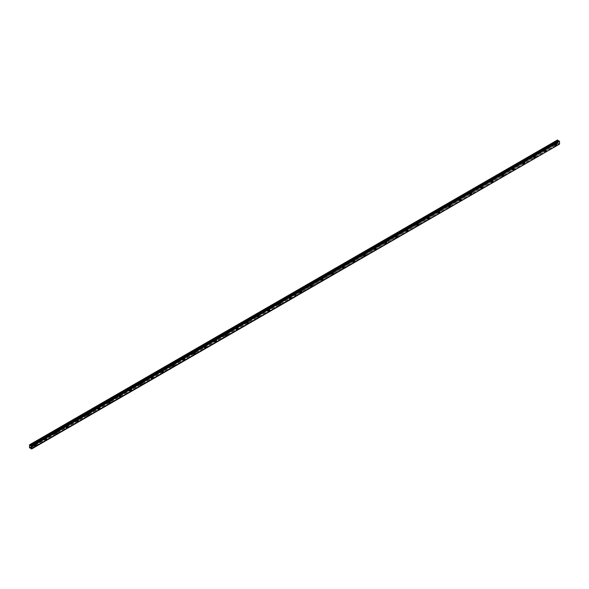 <?xml version="1.0" encoding="UTF-8"?>
<svg xmlns="http://www.w3.org/2000/svg" width="589" height="589" viewBox="0 0 589 589"><rect width="100%" height="100%" fill="white"/><g stroke="black" fill="none" stroke-linecap="round" stroke-linejoin="round"><path stroke-width="0.44" stroke-dasharray="2.94 2.21" d="M289.354 297.187L289.074 298.13L289.354 297.187M288.08 296.451L287.8 297.393L288.08 296.451M278.722 303.32L278.442 304.27L278.722 303.32M277.448 302.584L277.169 303.534L277.448 302.584M268.098 309.461L267.818 310.403L268.098 309.461M266.824 308.724L266.537 309.667L266.824 308.724M257.467 315.594L257.187 316.543L257.467 315.594M256.193 314.857L255.913 315.807L256.193 314.857M246.843 321.727L246.555 322.676L246.843 321.727M245.561 320.99L245.282 321.94L245.561 320.99M236.211 327.867L235.931 328.817L236.211 327.867M234.937 327.131L234.65 328.08L234.937 327.131M225.58 334L225.3 334.95L225.58 334M224.306 333.264L224.026 334.213L224.306 333.264M214.956 340.14L214.676 341.09L214.956 340.14M213.682 339.404L213.395 340.354L213.682 339.404M204.324 346.273L204.044 347.223L204.324 346.273M203.05 345.537L202.771 346.487L203.05 345.537M193.7 352.413L193.413 353.363L193.7 352.413M192.419 351.677L192.139 352.627L192.419 351.677M183.069 358.546L182.789 359.496L183.069 358.546M181.795 357.81L181.508 358.76L181.795 357.81M172.437 364.687L172.157 365.636L172.437 364.687M171.163 363.95L170.884 364.893L171.163 363.95M161.813 370.82L161.526 371.769L161.813 370.82M160.539 370.083L160.252 371.033L160.539 370.083M151.182 376.96L150.902 377.902L151.182 376.96M149.908 376.224L149.628 377.166L149.908 376.224M140.557 383.093L140.27 384.043L140.557 383.093M139.276 382.357L138.997 383.306L139.276 382.357M129.926 389.233L129.646 390.176L129.926 389.233M128.652 388.497L128.365 389.439L128.652 388.497M119.295 395.366L119.015 396.316L119.295 395.366M118.021 394.63L117.741 395.58L118.021 394.63M108.67 401.499L108.383 402.449L108.67 401.499M107.389 400.763L107.11 401.713L107.389 400.763M98.039 407.64L97.759 408.589L98.039 407.64M96.765 406.903L96.486 407.853L96.765 406.903M87.408 413.772L87.128 414.722L87.408 413.772M86.134 413.036L85.854 413.986L86.134 413.036M76.784 419.913L76.504 420.863L76.784 419.913M75.51 419.177L75.223 420.126L75.51 419.177M66.152 426.046L65.872 426.996L66.152 426.046M64.878 425.31L64.599 426.259L64.878 425.31M55.528 432.186L55.241 433.136L55.528 432.186M54.247 431.45L53.967 432.4L54.247 431.45M44.897 438.319L44.617 439.269L44.897 438.319M43.623 437.583L43.343 438.533L43.623 437.583M34.265 444.459L33.985 445.402L34.265 444.459M32.991 443.723L32.712 444.666L32.991 443.723M544.442 149.915L544.155 150.858L544.442 149.915M543.161 149.179L542.881 150.121L543.161 149.179M533.811 156.048L533.531 156.998L533.811 156.048M532.537 155.312L532.257 156.262L532.537 155.312M523.179 162.189L522.899 163.131L523.179 162.189M521.906 161.452L521.626 162.395L521.906 161.452M512.555 168.321L512.275 169.271L512.555 168.321M511.281 167.585L510.994 168.535L511.281 167.585M501.924 174.454L501.644 175.404L501.924 174.454M500.65 173.718L500.37 174.668L500.65 173.718M491.3 180.595L491.012 181.545L491.3 180.595M490.019 179.859L489.739 180.808L490.019 179.859M480.668 186.728L480.388 187.677L480.668 186.728M479.394 185.991L479.115 186.941L479.394 185.991M470.037 192.868L469.757 193.818L470.037 192.868M468.763 192.132L468.483 193.082L468.763 192.132M459.413 199.001L459.133 199.951L459.413 199.001M458.139 198.265L457.852 199.215L458.139 198.265M448.781 205.141L448.501 206.091L448.781 205.141M447.507 204.405L447.228 205.355L447.507 204.405M438.157 211.274L437.87 212.224L438.157 211.274M436.876 210.538L436.596 211.488L436.876 210.538M427.526 217.415L427.246 218.357L427.526 217.415M426.252 216.678L425.965 217.621L426.252 216.678M416.894 223.548L416.614 224.497L416.894 223.548M415.62 222.811L415.341 223.761L415.62 222.811M406.27 229.688L405.983 230.63L406.27 229.688M404.996 228.952L404.709 229.894L404.996 228.952M395.639 235.821L395.359 236.771L395.639 235.821M394.365 235.085L394.085 236.034L394.365 235.085M385.015 241.954L384.727 242.904L385.015 241.954M383.733 241.218L383.454 242.167L383.733 241.218M374.383 248.094L374.103 249.044L374.383 248.094M373.109 247.358L372.822 248.308L373.109 247.358M363.752 254.227L363.472 255.177L363.752 254.227M362.478 253.491L362.198 254.441L362.478 253.491M353.128 260.367L352.84 261.317L353.128 260.367M351.847 259.631L351.567 260.581L351.847 259.631M342.496 266.5L342.216 267.45L342.496 266.5M341.222 265.764L340.943 266.714L341.222 265.764M331.865 272.641L331.585 273.591L331.865 272.641M330.591 271.904L330.311 272.854L330.591 271.904M321.241 278.774L320.961 279.723L321.241 278.774M319.967 278.037L319.68 278.987L319.967 278.037M310.609 284.914L310.329 285.864L310.609 284.914M309.335 284.178L309.056 285.128L309.335 284.178M299.985 291.047L299.698 291.997L299.985 291.047M298.704 290.311L298.424 291.26L298.704 290.311M555.066 143.775L554.786 144.725L555.066 143.775M553.793 143.039L553.513 143.988L553.793 143.039M289.84 297.887A0.942 0.545 120 0 0 289.825 296.834A0.942 0.545 120 0 0 289.354 296.878A0.942 0.545 120 0 0 288.743 297.703A0.942 0.545 120 0 0 288.882 298.461A0.942 0.545 120 0 0 289.354 298.409A0.942 0.545 120 0 0 289.81 297.946M279.208 304.02A0.942 0.545 120 0 0 279.193 302.967A0.942 0.545 120 0 0 278.722 303.011A0.942 0.545 120 0 0 278.111 303.843A0.942 0.545 120 0 0 278.258 304.594A0.942 0.545 120 0 0 278.722 304.55A0.942 0.545 120 0 0 279.179 304.079M268.584 310.16A0.942 0.545 120 0 0 268.569 309.107A0.942 0.545 120 0 0 268.098 309.151A0.942 0.545 120 0 0 267.48 309.976A0.942 0.545 120 0 0 267.627 310.734A0.942 0.545 120 0 0 268.098 310.683A0.942 0.545 120 0 0 268.547 310.219M257.953 316.293A0.942 0.545 120 0 0 257.938 315.24A0.942 0.545 120 0 0 257.467 315.284A0.942 0.545 120 0 0 256.856 316.116A0.942 0.545 120 0 0 256.995 316.867A0.942 0.545 120 0 0 257.467 316.823A0.942 0.545 120 0 0 257.923 316.352M247.328 322.433A0.942 0.545 120 0 0 247.306 321.373A0.942 0.545 120 0 0 246.843 321.425A0.942 0.545 120 0 0 246.224 322.249A0.942 0.545 120 0 0 246.371 323A0.942 0.545 120 0 0 246.843 322.956A0.942 0.545 120 0 0 247.292 322.492M236.697 328.566A0.942 0.545 120 0 0 236.682 327.513A0.942 0.545 120 0 0 236.211 327.558A0.942 0.545 120 0 0 235.6 328.39A0.942 0.545 120 0 0 235.74 329.141A0.942 0.545 120 0 0 236.211 329.096A0.942 0.545 120 0 0 236.668 328.625M226.066 334.707A0.942 0.545 120 0 0 226.051 333.646A0.942 0.545 120 0 0 225.58 333.698A0.942 0.545 120 0 0 224.969 334.523A0.942 0.545 120 0 0 225.116 335.274A0.942 0.545 120 0 0 225.58 335.229A0.942 0.545 120 0 0 226.036 334.766M215.441 340.84A0.942 0.545 120 0 0 215.427 339.787A0.942 0.545 120 0 0 214.956 339.831A0.942 0.545 120 0 0 214.337 340.663A0.942 0.545 120 0 0 214.484 341.414A0.942 0.545 120 0 0 214.956 341.37A0.942 0.545 120 0 0 215.405 340.898M204.81 346.98A0.942 0.545 120 0 0 204.795 345.92A0.942 0.545 120 0 0 204.324 345.971A0.942 0.545 120 0 0 203.713 346.796A0.942 0.545 120 0 0 203.853 347.547A0.942 0.545 120 0 0 204.324 347.503A0.942 0.545 120 0 0 204.781 347.039M194.186 353.113A0.942 0.545 120 0 0 194.164 352.06A0.942 0.545 120 0 0 193.7 352.104A0.942 0.545 120 0 0 193.082 352.936A0.942 0.545 120 0 0 193.229 353.687A0.942 0.545 120 0 0 193.7 353.636A0.942 0.545 120 0 0 194.149 353.172M183.554 359.253A0.942 0.545 120 0 0 183.54 358.193A0.942 0.545 120 0 0 183.069 358.245A0.942 0.545 120 0 0 182.457 359.069A0.942 0.545 120 0 0 182.597 359.82A0.942 0.545 120 0 0 183.069 359.776A0.942 0.545 120 0 0 183.518 359.305M172.923 365.386A0.942 0.545 120 0 0 172.908 364.333A0.942 0.545 120 0 0 172.437 364.377A0.942 0.545 120 0 0 171.826 365.202A0.942 0.545 120 0 0 171.973 365.96A0.942 0.545 120 0 0 172.437 365.909A0.942 0.545 120 0 0 172.894 365.445M162.299 371.526A0.942 0.545 120 0 0 162.284 370.466A0.942 0.545 120 0 0 161.813 370.51A0.942 0.545 120 0 0 161.195 371.342A0.942 0.545 120 0 0 161.342 372.093A0.942 0.545 120 0 0 161.813 372.049A0.942 0.545 120 0 0 162.262 371.578M151.667 377.659A0.942 0.545 120 0 0 151.653 376.607A0.942 0.545 120 0 0 151.182 376.651A0.942 0.545 120 0 0 150.57 377.475A0.942 0.545 120 0 0 150.71 378.234A0.942 0.545 120 0 0 151.182 378.182A0.942 0.545 120 0 0 151.638 377.718M141.043 383.792A0.942 0.545 120 0 0 141.021 382.74A0.942 0.545 120 0 0 140.557 382.784A0.942 0.545 120 0 0 139.939 383.616A0.942 0.545 120 0 0 140.086 384.367A0.942 0.545 120 0 0 140.557 384.322A0.942 0.545 120 0 0 141.007 383.851M130.412 389.933A0.942 0.545 120 0 0 130.397 388.88A0.942 0.545 120 0 0 129.926 388.924A0.942 0.545 120 0 0 129.315 389.749A0.942 0.545 120 0 0 129.455 390.507A0.942 0.545 120 0 0 129.926 390.455A0.942 0.545 120 0 0 130.375 389.992M119.781 396.066A0.942 0.545 120 0 0 119.766 395.013A0.942 0.545 120 0 0 119.295 395.057A0.942 0.545 120 0 0 118.683 395.889A0.942 0.545 120 0 0 118.831 396.64A0.942 0.545 120 0 0 119.295 396.596A0.942 0.545 120 0 0 119.751 396.125M109.156 402.206A0.942 0.545 120 0 0 109.134 401.146A0.942 0.545 120 0 0 108.67 401.197A0.942 0.545 120 0 0 108.052 402.022A0.942 0.545 120 0 0 108.199 402.773A0.942 0.545 120 0 0 108.67 402.729A0.942 0.545 120 0 0 109.12 402.265M98.525 408.339A0.942 0.545 120 0 0 98.51 407.286A0.942 0.545 120 0 0 98.039 407.33A0.942 0.545 120 0 0 97.428 408.162A0.942 0.545 120 0 0 97.568 408.913A0.942 0.545 120 0 0 98.039 408.869A0.942 0.545 120 0 0 98.496 408.398M87.901 414.479A0.942 0.545 120 0 0 87.879 413.419A0.942 0.545 120 0 0 87.408 413.471A0.942 0.545 120 0 0 86.797 414.295A0.942 0.545 120 0 0 86.944 415.046A0.942 0.545 120 0 0 87.408 415.002A0.942 0.545 120 0 0 87.864 414.538M77.269 420.612A0.942 0.545 120 0 0 77.255 419.559A0.942 0.545 120 0 0 76.784 419.604A0.942 0.545 120 0 0 76.172 420.436A0.942 0.545 120 0 0 76.312 421.187A0.942 0.545 120 0 0 76.784 421.142A0.942 0.545 120 0 0 77.233 420.671M66.638 426.753A0.942 0.545 120 0 0 66.623 425.692A0.942 0.545 120 0 0 66.152 425.744A0.942 0.545 120 0 0 65.541 426.569A0.942 0.545 120 0 0 65.681 427.319A0.942 0.545 120 0 0 66.152 427.275A0.942 0.545 120 0 0 66.609 426.811M56.014 432.886A0.942 0.545 120 0 0 55.992 431.833A0.942 0.545 120 0 0 55.528 431.877A0.942 0.545 120 0 0 54.91 432.709A0.942 0.545 120 0 0 55.057 433.46A0.942 0.545 120 0 0 55.528 433.408A0.942 0.545 120 0 0 55.977 432.944M45.382 439.026A0.942 0.545 120 0 0 45.368 437.966A0.942 0.545 120 0 0 44.897 438.017A0.942 0.545 120 0 0 44.285 438.842A0.942 0.545 120 0 0 44.425 439.593A0.942 0.545 120 0 0 44.897 439.549A0.942 0.545 120 0 0 45.353 439.077M34.751 445.159A0.942 0.545 120 0 0 34.736 444.106A0.942 0.545 120 0 0 34.265 444.15A0.942 0.545 120 0 0 33.654 444.975A0.942 0.545 120 0 0 33.801 445.733A0.942 0.545 120 0 0 34.265 445.682A0.942 0.545 120 0 0 34.722 445.218M544.928 150.615A0.942 0.545 120 0 0 544.906 149.562A0.942 0.545 120 0 0 544.442 149.606A0.942 0.545 120 0 0 543.824 150.431A0.942 0.545 120 0 0 543.971 151.189A0.942 0.545 120 0 0 544.442 151.137A0.942 0.545 120 0 0 544.891 150.674M534.297 156.748A0.942 0.545 120 0 0 534.282 155.695A0.942 0.545 120 0 0 533.811 155.739A0.942 0.545 120 0 0 533.2 156.571A0.942 0.545 120 0 0 533.339 157.322A0.942 0.545 120 0 0 533.811 157.278A0.942 0.545 120 0 0 534.267 156.807M523.665 162.888A0.942 0.545 120 0 0 523.65 161.835A0.942 0.545 120 0 0 523.179 161.879A0.942 0.545 120 0 0 522.568 162.704A0.942 0.545 120 0 0 522.715 163.462A0.942 0.545 120 0 0 523.179 163.411A0.942 0.545 120 0 0 523.636 162.947M513.041 169.021A0.942 0.545 120 0 0 513.026 167.968A0.942 0.545 120 0 0 512.555 168.012A0.942 0.545 120 0 0 511.937 168.844A0.942 0.545 120 0 0 512.084 169.595A0.942 0.545 120 0 0 512.555 169.551A0.942 0.545 120 0 0 513.004 169.08M502.41 175.161A0.942 0.545 120 0 0 502.395 174.101A0.942 0.545 120 0 0 501.924 174.153A0.942 0.545 120 0 0 501.313 174.977A0.942 0.545 120 0 0 501.453 175.728A0.942 0.545 120 0 0 501.924 175.684A0.942 0.545 120 0 0 502.38 175.22M491.786 181.294A0.942 0.545 120 0 0 491.763 180.241A0.942 0.545 120 0 0 491.3 180.286A0.942 0.545 120 0 0 490.681 181.117A0.942 0.545 120 0 0 490.828 181.868A0.942 0.545 120 0 0 491.3 181.824A0.942 0.545 120 0 0 491.749 181.353M481.154 187.435A0.942 0.545 120 0 0 481.139 186.374A0.942 0.545 120 0 0 480.668 186.426A0.942 0.545 120 0 0 480.057 187.25A0.942 0.545 120 0 0 480.197 188.001A0.942 0.545 120 0 0 480.668 187.957A0.942 0.545 120 0 0 481.125 187.493M470.523 193.567A0.942 0.545 120 0 0 470.508 192.515A0.942 0.545 120 0 0 470.037 192.559A0.942 0.545 120 0 0 469.426 193.391A0.942 0.545 120 0 0 469.573 194.142A0.942 0.545 120 0 0 470.037 194.098A0.942 0.545 120 0 0 470.493 193.626M459.899 199.708A0.942 0.545 120 0 0 459.884 198.648A0.942 0.545 120 0 0 459.413 198.699A0.942 0.545 120 0 0 458.794 199.524A0.942 0.545 120 0 0 458.941 200.275A0.942 0.545 120 0 0 459.413 200.231A0.942 0.545 120 0 0 459.862 199.767M449.267 205.841A0.942 0.545 120 0 0 449.252 204.788A0.942 0.545 120 0 0 448.781 204.832A0.942 0.545 120 0 0 448.17 205.664A0.942 0.545 120 0 0 448.31 206.415A0.942 0.545 120 0 0 448.781 206.364A0.942 0.545 120 0 0 449.238 205.9M438.643 211.981A0.942 0.545 120 0 0 438.621 210.921A0.942 0.545 120 0 0 438.157 210.972A0.942 0.545 120 0 0 437.539 211.797A0.942 0.545 120 0 0 437.686 212.548A0.942 0.545 120 0 0 438.157 212.504A0.942 0.545 120 0 0 438.606 212.033M428.012 218.114A0.942 0.545 120 0 0 427.997 217.061A0.942 0.545 120 0 0 427.526 217.105A0.942 0.545 120 0 0 426.915 217.93A0.942 0.545 120 0 0 427.054 218.688A0.942 0.545 120 0 0 427.526 218.637A0.942 0.545 120 0 0 427.975 218.173M417.38 224.254A0.942 0.545 120 0 0 417.365 223.194A0.942 0.545 120 0 0 416.894 223.238A0.942 0.545 120 0 0 416.283 224.07A0.942 0.545 120 0 0 416.43 224.821A0.942 0.545 120 0 0 416.894 224.777A0.942 0.545 120 0 0 417.351 224.306M406.756 230.387A0.942 0.545 120 0 0 406.741 229.335A0.942 0.545 120 0 0 406.27 229.379A0.942 0.545 120 0 0 405.652 230.203A0.942 0.545 120 0 0 405.799 230.962A0.942 0.545 120 0 0 406.27 230.91A0.942 0.545 120 0 0 406.719 230.446M396.125 236.52A0.942 0.545 120 0 0 396.11 235.467A0.942 0.545 120 0 0 395.639 235.512A0.942 0.545 120 0 0 395.028 236.344A0.942 0.545 120 0 0 395.167 237.095A0.942 0.545 120 0 0 395.639 237.05A0.942 0.545 120 0 0 396.095 236.579M385.5 242.661A0.942 0.545 120 0 0 385.478 241.608A0.942 0.545 120 0 0 385.015 241.652A0.942 0.545 120 0 0 384.396 242.477A0.942 0.545 120 0 0 384.543 243.235A0.942 0.545 120 0 0 385.015 243.183A0.942 0.545 120 0 0 385.464 242.72M374.869 248.794A0.942 0.545 120 0 0 374.854 247.741A0.942 0.545 120 0 0 374.383 247.785A0.942 0.545 120 0 0 373.772 248.617A0.942 0.545 120 0 0 373.912 249.368A0.942 0.545 120 0 0 374.383 249.324A0.942 0.545 120 0 0 374.832 248.852M364.238 254.934A0.942 0.545 120 0 0 364.223 253.874A0.942 0.545 120 0 0 363.752 253.925A0.942 0.545 120 0 0 363.141 254.75A0.942 0.545 120 0 0 363.288 255.501A0.942 0.545 120 0 0 363.752 255.457A0.942 0.545 120 0 0 364.208 254.993M353.614 261.067A0.942 0.545 120 0 0 353.599 260.014A0.942 0.545 120 0 0 353.128 260.058A0.942 0.545 120 0 0 352.509 260.89A0.942 0.545 120 0 0 352.656 261.641A0.942 0.545 120 0 0 353.128 261.597A0.942 0.545 120 0 0 353.577 261.126M342.982 267.207A0.942 0.545 120 0 0 342.967 266.147A0.942 0.545 120 0 0 342.496 266.199A0.942 0.545 120 0 0 341.885 267.023A0.942 0.545 120 0 0 342.025 267.774A0.942 0.545 120 0 0 342.496 267.73A0.942 0.545 120 0 0 342.953 267.266M332.358 273.34A0.942 0.545 120 0 0 332.336 272.287A0.942 0.545 120 0 0 331.865 272.332A0.942 0.545 120 0 0 331.254 273.163A0.942 0.545 120 0 0 331.401 273.914A0.942 0.545 120 0 0 331.865 273.863A0.942 0.545 120 0 0 332.321 273.399M321.727 279.481A0.942 0.545 120 0 0 321.712 278.42A0.942 0.545 120 0 0 321.241 278.472A0.942 0.545 120 0 0 320.63 279.296A0.942 0.545 120 0 0 320.769 280.047A0.942 0.545 120 0 0 321.241 280.003A0.942 0.545 120 0 0 321.69 279.539M311.095 285.613A0.942 0.545 120 0 0 311.08 284.561A0.942 0.545 120 0 0 310.609 284.605A0.942 0.545 120 0 0 309.998 285.429A0.942 0.545 120 0 0 310.138 286.188A0.942 0.545 120 0 0 310.609 286.136A0.942 0.545 120 0 0 311.066 285.672M300.471 291.754A0.942 0.545 120 0 0 300.449 290.694A0.942 0.545 120 0 0 299.985 290.745A0.942 0.545 120 0 0 299.367 291.57A0.942 0.545 120 0 0 299.514 292.321A0.942 0.545 120 0 0 299.985 292.277A0.942 0.545 120 0 0 300.434 291.805M555.552 144.482A0.942 0.545 120 0 0 555.537 143.422A0.942 0.545 120 0 0 555.066 143.466A0.942 0.545 120 0 0 554.455 144.298A0.942 0.545 120 0 0 554.595 145.049A0.942 0.545 120 0 0 555.066 145.004A0.942 0.545 120 0 0 555.523 144.533M29.45 447.588L293.374 295.214L293.374 292.49L29.45 444.864M293.374 292.49L293.374 295.214M29.597 447.846L557.489 143.075L293.41 295.229M557.489 140.005L293.41 292.468L293.41 295.192M293.506 292.416L294.198 292.814M30.65 447.964L294.154 295.833L293.528 295.472L294.183 295.811L558.114 143.436L557.489 143.075M557.334 142.818L557.334 140.094M31.136 448.56L559.02 143.79L558.586 143.26L30.702 448.03M30.554 447.92L558.114 143.436M294.198 295.796L293.506 295.398M559.55 144.172L559.02 143.79M30.525 447.927L558.586 143.26M295.59 296.127L295.59 294.088M31.364 448.847L559.248 144.077M31.394 448.884L559.278 144.114M559.469 144.224L295.354 296.488M295.295 296.436L31.585 448.995M288.36 296.422L289.633 297.158M277.728 302.555L279.009 303.291M267.104 308.695L268.378 309.431M256.473 314.828L257.754 315.564M245.849 320.968L247.122 321.704M235.217 327.101L236.491 327.837M224.586 333.241L225.867 333.978M213.962 339.374L215.235 340.111M203.33 345.515L204.604 346.251M192.706 351.648L193.98 352.384M182.075 357.781L183.348 358.517M171.443 363.921L172.724 364.657M160.819 370.054L162.093 370.79M150.188 376.194L151.461 376.931M139.564 382.327L140.837 383.064M128.932 388.468L130.206 389.204M118.301 394.601L119.582 395.337M107.677 400.741L108.95 401.477M97.045 406.874L98.319 407.61M86.421 413.014L87.695 413.75M75.79 419.147L77.063 419.883M65.158 425.28L66.439 426.024M54.534 431.42L55.808 432.157M43.903 437.553L45.176 438.29M33.271 443.694L34.552 444.43M543.448 149.15L544.722 149.886M532.817 155.282L534.09 156.019M522.185 161.423L523.466 162.159M511.561 167.556L512.835 168.292M500.93 173.696L502.211 174.432M490.306 179.829L491.579 180.565M479.674 185.969L480.948 186.706M469.043 192.102L470.324 192.839M458.419 198.235L459.692 198.972M447.787 204.376L449.061 205.112M437.163 210.509L438.437 211.245M426.532 216.649L427.805 217.385M415.9 222.782L417.181 223.518M405.276 228.922L406.55 229.658M394.645 235.055L395.918 235.791M384.021 241.196L385.294 241.932M373.389 247.328L374.663 248.065M362.758 253.469L364.039 254.205M352.134 259.602L353.407 260.338M341.502 265.742L342.776 266.478M330.878 271.875L332.152 272.611M320.247 278.008L321.52 278.744M309.615 284.148L310.896 284.885M298.991 290.281L300.265 291.018M554.072 143.009L555.353 143.745M289.825 296.834L290.76 297.371M279.193 302.967L280.136 303.512M268.569 309.107L269.504 309.645M257.938 315.24L258.88 315.785M247.306 321.373L248.249 321.918M236.682 327.513L237.617 328.058M226.051 333.646L226.993 334.191M215.427 339.787L216.362 340.324M204.795 345.92L205.73 346.465M194.164 352.06L195.106 352.597M183.54 358.193L184.475 358.738M172.908 364.333L173.851 364.871M162.284 370.466L163.219 371.011M151.653 376.607L152.588 377.144M141.021 382.74L141.964 383.284M130.397 388.88L131.332 389.417M119.766 395.013L120.708 395.558M109.134 401.146L110.077 401.691M98.51 407.286L99.445 407.831M87.879 413.419L88.821 413.964M77.255 419.559L78.19 420.097M66.623 425.692L67.566 426.237M55.992 431.833L56.934 432.37M45.368 437.966L46.303 438.51M34.736 444.106L35.679 444.643M559.211 141.088L31.32 445.858M544.906 149.562L545.848 150.099M534.282 155.695L535.217 156.24M523.65 161.835L524.593 162.373M513.026 167.968L513.961 168.513M502.395 174.101L503.337 174.646M491.763 180.241L492.706 180.786M481.139 186.374L482.074 186.919M470.508 192.515L471.45 193.052M459.884 198.648L460.819 199.192M449.252 204.788L450.195 205.325M438.621 210.921L439.563 211.466M427.997 217.061L428.932 217.599M417.365 223.194L418.308 223.739M406.741 229.335L407.676 229.872M396.11 235.467L397.045 236.012M385.478 241.608L386.421 242.145M374.854 247.741L375.789 248.286M364.223 253.874L365.165 254.419M353.599 260.014L354.534 260.559M342.967 266.147L343.902 266.692M332.336 272.287L333.278 272.825M321.712 278.42L322.647 278.965M311.08 284.561L312.023 285.098M300.449 290.694L301.391 291.238M555.537 143.422L556.48 143.966M287.8 297.393L289.074 298.13M277.169 303.534L278.442 304.27M266.537 309.667L267.818 310.403M255.913 315.807L257.187 316.543M245.282 321.94L246.555 322.676M234.65 328.08L235.931 328.817M224.026 334.213L225.3 334.95M213.395 340.354L214.676 341.09M202.771 346.487L204.044 347.223M192.139 352.627L193.413 353.363M181.508 358.76L182.789 359.496M170.884 364.893L172.157 365.636M160.252 371.033L161.526 371.769M149.628 377.166L150.902 377.902M138.997 383.306L140.27 384.043M128.365 389.439L129.646 390.176M117.741 395.58L119.015 396.316M107.11 401.713L108.383 402.449M96.486 407.853L97.759 408.589M85.854 413.986L87.128 414.722M75.223 420.126L76.504 420.863M64.599 426.259L65.872 426.996M53.967 432.4L55.241 433.136M43.343 438.533L44.617 439.269M32.712 444.666L33.985 445.402M542.881 150.121L544.155 150.858M532.257 156.262L533.531 156.998M521.626 162.395L522.899 163.131M510.994 168.535L512.275 169.271M500.37 174.668L501.644 175.404M489.739 180.808L491.012 181.545M479.115 186.941L480.388 187.677M468.483 193.082L469.757 193.818M457.852 199.215L459.133 199.951M447.228 205.355L448.501 206.091M436.596 211.488L437.87 212.224M425.965 217.621L427.246 218.357M415.341 223.761L416.614 224.497M404.709 229.894L405.983 230.63M394.085 236.034L395.359 236.771M383.454 242.167L384.727 242.904M372.822 248.308L374.103 249.044M362.198 254.441L363.472 255.177M351.567 260.581L352.84 261.317M340.943 266.714L342.216 267.45M330.311 272.854L331.585 273.591M319.68 278.987L320.961 279.723M309.056 285.128L310.329 285.864M298.424 291.26L299.698 291.997M553.513 143.988L554.786 144.725M288.882 298.461L289.825 298.998M278.258 304.594L279.193 305.139M267.627 310.734L268.569 311.272M256.995 316.867L257.938 317.412M246.371 323L247.306 323.545M235.74 329.141L236.682 329.685M225.116 335.274L226.051 335.818M214.484 341.414L215.427 341.951M203.853 347.547L204.795 348.092M193.229 353.687L194.164 354.225M182.597 359.82L183.54 360.365M171.973 365.96L172.908 366.498M161.342 372.093L162.277 372.638M150.71 378.234L151.653 378.771M140.086 384.367L141.021 384.911M129.455 390.507L130.397 391.044M118.831 396.64L119.766 397.185M108.199 402.773L109.134 403.318M97.568 408.913L98.51 409.458M86.944 415.046L87.879 415.591M76.312 421.187L77.255 421.724M65.681 427.319L66.623 427.864M55.057 433.46L55.992 433.997M44.425 439.593L45.368 440.138M33.801 445.733L34.736 446.271M543.971 151.189L544.906 151.726M533.339 157.322L534.282 157.867M522.715 163.462L523.65 164M512.084 169.595L513.026 170.14M501.453 175.728L502.395 176.273M490.828 181.868L491.763 182.413M480.197 188.001L481.139 188.546M469.573 194.142L470.508 194.679M458.941 200.275L459.884 200.82M448.31 206.415L449.252 206.953M437.686 212.548L438.621 213.093M427.054 218.688L427.997 219.226M416.43 224.821L417.365 225.366M405.799 230.962L406.734 231.499M395.167 237.095L396.11 237.639M384.543 243.235L385.478 243.772M373.912 249.368L374.854 249.913M363.288 255.501L364.223 256.046M352.656 261.641L353.591 262.186M342.025 267.774L342.967 268.319M331.401 273.914L332.336 274.452M320.769 280.047L321.712 280.592M310.138 286.188L311.08 286.725M299.514 292.321L300.449 292.866M554.595 145.049L555.537 145.593"/><path stroke-width="0.88" d="M290.296 298.954A0.942 0.545 120 0 0 290.907 298.13A0.942 0.545 120 0 0 290.76 297.371A0.942 0.545 120 0 0 290.296 297.423A0.942 0.545 120 0 0 289.678 298.248A0.942 0.545 120 0 0 289.825 298.998A0.942 0.545 120 0 0 290.296 298.954M279.665 305.087A0.942 0.545 120 0 0 280.276 304.263A0.942 0.545 120 0 0 280.136 303.512A0.942 0.545 120 0 0 279.665 303.556A0.942 0.545 120 0 0 279.053 304.38A0.942 0.545 120 0 0 279.193 305.139A0.942 0.545 120 0 0 279.665 305.087M269.033 311.228A0.942 0.545 120 0 0 269.652 310.396A0.942 0.545 120 0 0 269.504 309.645A0.942 0.545 120 0 0 269.033 309.696A0.942 0.545 120 0 0 268.422 310.521A0.942 0.545 120 0 0 268.569 311.272A0.942 0.545 120 0 0 269.033 311.228M258.409 317.361A0.942 0.545 120 0 0 259.02 316.536A0.942 0.545 120 0 0 258.88 315.785A0.942 0.545 120 0 0 258.409 315.829A0.942 0.545 120 0 0 257.791 316.654A0.942 0.545 120 0 0 257.938 317.412A0.942 0.545 120 0 0 258.409 317.361M247.778 323.501A0.942 0.545 120 0 0 248.389 322.669A0.942 0.545 120 0 0 248.249 321.918A0.942 0.545 120 0 0 247.778 321.962A0.942 0.545 120 0 0 247.166 322.794A0.942 0.545 120 0 0 247.306 323.545A0.942 0.545 120 0 0 247.778 323.501M237.153 329.634A0.942 0.545 120 0 0 237.765 328.809A0.942 0.545 120 0 0 237.617 328.058A0.942 0.545 120 0 0 237.153 328.102A0.942 0.545 120 0 0 236.535 328.927A0.942 0.545 120 0 0 236.682 329.685A0.942 0.545 120 0 0 237.153 329.634M226.522 335.774A0.942 0.545 120 0 0 227.133 334.942A0.942 0.545 120 0 0 226.993 334.191A0.942 0.545 120 0 0 226.522 334.235A0.942 0.545 120 0 0 225.911 335.067A0.942 0.545 120 0 0 226.051 335.818A0.942 0.545 120 0 0 226.522 335.774M215.891 341.907A0.942 0.545 120 0 0 216.509 341.083A0.942 0.545 120 0 0 216.362 340.324A0.942 0.545 120 0 0 215.891 340.376A0.942 0.545 120 0 0 215.279 341.2A0.942 0.545 120 0 0 215.427 341.951A0.942 0.545 120 0 0 215.891 341.907M205.267 348.047A0.942 0.545 120 0 0 205.878 347.216A0.942 0.545 120 0 0 205.73 346.465A0.942 0.545 120 0 0 205.267 346.509A0.942 0.545 120 0 0 204.648 347.341A0.942 0.545 120 0 0 204.795 348.092A0.942 0.545 120 0 0 205.267 348.047M194.635 354.18A0.942 0.545 120 0 0 195.246 353.356A0.942 0.545 120 0 0 195.106 352.597A0.942 0.545 120 0 0 194.635 352.649A0.942 0.545 120 0 0 194.024 353.474A0.942 0.545 120 0 0 194.164 354.225A0.942 0.545 120 0 0 194.635 354.18M184.004 360.321A0.942 0.545 120 0 0 184.622 359.489A0.942 0.545 120 0 0 184.475 358.738A0.942 0.545 120 0 0 184.004 358.782A0.942 0.545 120 0 0 183.393 359.614A0.942 0.545 120 0 0 183.54 360.365A0.942 0.545 120 0 0 184.004 360.321M173.38 366.454A0.942 0.545 120 0 0 173.991 365.629A0.942 0.545 120 0 0 173.851 364.871A0.942 0.545 120 0 0 173.38 364.922A0.942 0.545 120 0 0 172.768 365.747A0.942 0.545 120 0 0 172.908 366.498A0.942 0.545 120 0 0 173.38 366.454M162.748 372.587A0.942 0.545 120 0 0 163.367 371.762A0.942 0.545 120 0 0 163.219 371.011A0.942 0.545 120 0 0 162.748 371.055A0.942 0.545 120 0 0 162.137 371.887A0.942 0.545 120 0 0 162.277 372.638A0.942 0.545 120 0 0 162.748 372.587M152.124 378.727A0.942 0.545 120 0 0 152.735 377.895A0.942 0.545 120 0 0 152.588 377.144A0.942 0.545 120 0 0 152.124 377.196A0.942 0.545 120 0 0 151.506 378.02A0.942 0.545 120 0 0 151.653 378.771A0.942 0.545 120 0 0 152.124 378.727M141.493 384.86A0.942 0.545 120 0 0 142.104 384.035A0.942 0.545 120 0 0 141.964 383.284A0.942 0.545 120 0 0 141.493 383.329A0.942 0.545 120 0 0 140.881 384.153A0.942 0.545 120 0 0 141.021 384.911A0.942 0.545 120 0 0 141.493 384.86M130.861 391A0.942 0.545 120 0 0 131.48 390.168A0.942 0.545 120 0 0 131.332 389.417A0.942 0.545 120 0 0 130.861 389.462A0.942 0.545 120 0 0 130.25 390.293A0.942 0.545 120 0 0 130.397 391.044A0.942 0.545 120 0 0 130.861 391M120.237 397.133A0.942 0.545 120 0 0 120.848 396.309A0.942 0.545 120 0 0 120.708 395.558A0.942 0.545 120 0 0 120.237 395.602A0.942 0.545 120 0 0 119.619 396.426A0.942 0.545 120 0 0 119.766 397.185A0.942 0.545 120 0 0 120.237 397.133M109.606 403.274A0.942 0.545 120 0 0 110.224 402.442A0.942 0.545 120 0 0 110.077 401.691A0.942 0.545 120 0 0 109.606 401.735A0.942 0.545 120 0 0 108.994 402.567A0.942 0.545 120 0 0 109.134 403.318A0.942 0.545 120 0 0 109.606 403.274M98.981 409.407A0.942 0.545 120 0 0 99.593 408.582A0.942 0.545 120 0 0 99.445 407.831A0.942 0.545 120 0 0 98.981 407.875A0.942 0.545 120 0 0 98.363 408.7A0.942 0.545 120 0 0 98.51 409.458A0.942 0.545 120 0 0 98.981 409.407M88.35 415.547A0.942 0.545 120 0 0 88.961 414.715A0.942 0.545 120 0 0 88.821 413.964A0.942 0.545 120 0 0 88.35 414.008A0.942 0.545 120 0 0 87.739 414.84A0.942 0.545 120 0 0 87.879 415.591A0.942 0.545 120 0 0 88.35 415.547M77.719 421.68A0.942 0.545 120 0 0 78.337 420.855A0.942 0.545 120 0 0 78.19 420.097A0.942 0.545 120 0 0 77.719 420.148A0.942 0.545 120 0 0 77.107 420.973A0.942 0.545 120 0 0 77.255 421.724A0.942 0.545 120 0 0 77.719 421.68M67.094 427.82A0.942 0.545 120 0 0 67.706 426.988A0.942 0.545 120 0 0 67.566 426.237A0.942 0.545 120 0 0 67.094 426.281A0.942 0.545 120 0 0 66.476 427.113A0.942 0.545 120 0 0 66.623 427.864A0.942 0.545 120 0 0 67.094 427.82M56.463 433.953A0.942 0.545 120 0 0 57.081 433.129A0.942 0.545 120 0 0 56.934 432.37A0.942 0.545 120 0 0 56.463 432.422A0.942 0.545 120 0 0 55.852 433.246A0.942 0.545 120 0 0 55.992 433.997A0.942 0.545 120 0 0 56.463 433.953M45.839 440.093A0.942 0.545 120 0 0 46.45 439.261A0.942 0.545 120 0 0 46.303 438.51A0.942 0.545 120 0 0 45.839 438.555A0.942 0.545 120 0 0 45.22 439.387A0.942 0.545 120 0 0 45.368 440.138A0.942 0.545 120 0 0 45.839 440.093M35.207 446.226A0.942 0.545 120 0 0 35.819 445.402A0.942 0.545 120 0 0 35.679 444.643A0.942 0.545 120 0 0 35.207 444.695A0.942 0.545 120 0 0 34.596 445.52A0.942 0.545 120 0 0 34.736 446.271A0.942 0.545 120 0 0 35.207 446.226M559.152 141.102L30.702 445.873L558.586 141.102L30.51 445.726L29.597 444.776L29.45 447.588L31.585 448.995L31.666 446.064L30.51 445.726M31.585 445.925L559.278 141.043L31.364 445.814M545.377 151.682A0.942 0.545 120 0 0 545.996 150.85A0.942 0.545 120 0 0 545.848 150.099A0.942 0.545 120 0 0 545.377 150.151A0.942 0.545 120 0 0 544.766 150.975A0.942 0.545 120 0 0 544.906 151.726A0.942 0.545 120 0 0 545.377 151.682M534.753 157.815A0.942 0.545 120 0 0 535.364 156.991A0.942 0.545 120 0 0 535.217 156.24A0.942 0.545 120 0 0 534.753 156.284A0.942 0.545 120 0 0 534.135 157.108A0.942 0.545 120 0 0 534.282 157.867A0.942 0.545 120 0 0 534.753 157.815M524.122 163.956A0.942 0.545 120 0 0 524.733 163.124A0.942 0.545 120 0 0 524.593 162.373A0.942 0.545 120 0 0 524.122 162.417A0.942 0.545 120 0 0 523.511 163.249A0.942 0.545 120 0 0 523.65 164A0.942 0.545 120 0 0 524.122 163.956M513.49 170.088A0.942 0.545 120 0 0 514.109 169.264A0.942 0.545 120 0 0 513.961 168.513A0.942 0.545 120 0 0 513.49 168.557A0.942 0.545 120 0 0 512.879 169.382A0.942 0.545 120 0 0 513.026 170.14A0.942 0.545 120 0 0 513.49 170.088M502.866 176.229A0.942 0.545 120 0 0 503.477 175.397A0.942 0.545 120 0 0 503.337 174.646A0.942 0.545 120 0 0 502.866 174.69A0.942 0.545 120 0 0 502.248 175.522A0.942 0.545 120 0 0 502.395 176.273A0.942 0.545 120 0 0 502.866 176.229M492.235 182.362A0.942 0.545 120 0 0 492.853 181.537A0.942 0.545 120 0 0 492.706 180.786A0.942 0.545 120 0 0 492.235 180.83A0.942 0.545 120 0 0 491.624 181.655A0.942 0.545 120 0 0 491.763 182.413A0.942 0.545 120 0 0 492.235 182.362M481.611 188.502A0.942 0.545 120 0 0 482.222 187.67A0.942 0.545 120 0 0 482.074 186.919A0.942 0.545 120 0 0 481.611 186.963A0.942 0.545 120 0 0 480.992 187.795A0.942 0.545 120 0 0 481.139 188.546A0.942 0.545 120 0 0 481.611 188.502M470.979 194.635A0.942 0.545 120 0 0 471.59 193.81A0.942 0.545 120 0 0 471.45 193.052A0.942 0.545 120 0 0 470.979 193.104A0.942 0.545 120 0 0 470.368 193.928A0.942 0.545 120 0 0 470.508 194.679A0.942 0.545 120 0 0 470.979 194.635M460.348 200.775A0.942 0.545 120 0 0 460.966 199.943A0.942 0.545 120 0 0 460.819 199.192A0.942 0.545 120 0 0 460.348 199.237A0.942 0.545 120 0 0 459.737 200.069A0.942 0.545 120 0 0 459.884 200.82A0.942 0.545 120 0 0 460.348 200.775M449.724 206.908A0.942 0.545 120 0 0 450.335 206.084A0.942 0.545 120 0 0 450.195 205.325A0.942 0.545 120 0 0 449.724 205.377A0.942 0.545 120 0 0 449.105 206.202A0.942 0.545 120 0 0 449.252 206.953A0.942 0.545 120 0 0 449.724 206.908M439.092 213.049A0.942 0.545 120 0 0 439.703 212.217A0.942 0.545 120 0 0 439.563 211.466A0.942 0.545 120 0 0 439.092 211.51A0.942 0.545 120 0 0 438.481 212.342A0.942 0.545 120 0 0 438.621 213.093A0.942 0.545 120 0 0 439.092 213.049M428.461 219.182A0.942 0.545 120 0 0 429.079 218.357A0.942 0.545 120 0 0 428.932 217.599A0.942 0.545 120 0 0 428.461 217.65A0.942 0.545 120 0 0 427.85 218.475A0.942 0.545 120 0 0 427.997 219.226A0.942 0.545 120 0 0 428.461 219.182M417.837 225.315A0.942 0.545 120 0 0 418.448 224.49A0.942 0.545 120 0 0 418.308 223.739A0.942 0.545 120 0 0 417.837 223.783A0.942 0.545 120 0 0 417.226 224.615A0.942 0.545 120 0 0 417.365 225.366A0.942 0.545 120 0 0 417.837 225.315M407.205 231.455A0.942 0.545 120 0 0 407.824 230.623A0.942 0.545 120 0 0 407.676 229.872A0.942 0.545 120 0 0 407.205 229.924A0.942 0.545 120 0 0 406.594 230.748A0.942 0.545 120 0 0 406.734 231.499A0.942 0.545 120 0 0 407.205 231.455M396.581 237.588A0.942 0.545 120 0 0 397.192 236.763A0.942 0.545 120 0 0 397.045 236.012A0.942 0.545 120 0 0 396.581 236.056A0.942 0.545 120 0 0 395.963 236.881A0.942 0.545 120 0 0 396.11 237.639A0.942 0.545 120 0 0 396.581 237.588M385.95 243.728A0.942 0.545 120 0 0 386.561 242.896A0.942 0.545 120 0 0 386.421 242.145A0.942 0.545 120 0 0 385.95 242.189A0.942 0.545 120 0 0 385.339 243.021A0.942 0.545 120 0 0 385.478 243.772A0.942 0.545 120 0 0 385.95 243.728M375.318 249.861A0.942 0.545 120 0 0 375.937 249.037A0.942 0.545 120 0 0 375.789 248.286A0.942 0.545 120 0 0 375.318 248.33A0.942 0.545 120 0 0 374.707 249.154A0.942 0.545 120 0 0 374.854 249.913A0.942 0.545 120 0 0 375.318 249.861M364.694 256.001A0.942 0.545 120 0 0 365.305 255.17A0.942 0.545 120 0 0 365.165 254.419A0.942 0.545 120 0 0 364.694 254.463A0.942 0.545 120 0 0 364.076 255.295A0.942 0.545 120 0 0 364.223 256.046A0.942 0.545 120 0 0 364.694 256.001M354.063 262.134A0.942 0.545 120 0 0 354.681 261.31A0.942 0.545 120 0 0 354.534 260.559A0.942 0.545 120 0 0 354.063 260.603A0.942 0.545 120 0 0 353.452 261.428A0.942 0.545 120 0 0 353.591 262.186A0.942 0.545 120 0 0 354.063 262.134M343.439 268.275A0.942 0.545 120 0 0 344.05 267.443A0.942 0.545 120 0 0 343.902 266.692A0.942 0.545 120 0 0 343.439 266.736A0.942 0.545 120 0 0 342.82 267.568A0.942 0.545 120 0 0 342.967 268.319A0.942 0.545 120 0 0 343.439 268.275M332.807 274.408A0.942 0.545 120 0 0 333.418 273.583A0.942 0.545 120 0 0 333.278 272.825A0.942 0.545 120 0 0 332.807 272.876A0.942 0.545 120 0 0 332.196 273.701A0.942 0.545 120 0 0 332.336 274.452A0.942 0.545 120 0 0 332.807 274.408M322.176 280.548A0.942 0.545 120 0 0 322.794 279.716A0.942 0.545 120 0 0 322.647 278.965A0.942 0.545 120 0 0 322.176 279.009A0.942 0.545 120 0 0 321.565 279.841A0.942 0.545 120 0 0 321.712 280.592A0.942 0.545 120 0 0 322.176 280.548M311.552 286.681A0.942 0.545 120 0 0 312.163 285.856A0.942 0.545 120 0 0 312.023 285.098A0.942 0.545 120 0 0 311.552 285.15A0.942 0.545 120 0 0 310.933 285.974A0.942 0.545 120 0 0 311.08 286.725A0.942 0.545 120 0 0 311.552 286.681M300.92 292.814A0.942 0.545 120 0 0 301.539 291.989A0.942 0.545 120 0 0 301.391 291.238A0.942 0.545 120 0 0 300.92 291.283A0.942 0.545 120 0 0 300.309 292.115A0.942 0.545 120 0 0 300.449 292.866A0.942 0.545 120 0 0 300.92 292.814M556.009 145.542A0.942 0.545 120 0 0 556.62 144.717A0.942 0.545 120 0 0 556.48 143.966A0.942 0.545 120 0 0 556.009 144.01A0.942 0.545 120 0 0 555.39 144.842A0.942 0.545 120 0 0 555.537 145.593A0.942 0.545 120 0 0 556.009 145.542M293.528 292.402L294.198 292.814L558.114 140.366L557.489 140.005L29.597 444.776M30.223 448.207L30.65 447.964M31.666 446.138L559.55 141.367L31.666 446.514M295.59 293.764L559.55 141.367M295.59 294.139L295.59 296.12L31.666 448.494M295.59 296.12L559.55 144.099L31.666 448.87M294.154 292.762L30.223 445.137M558.114 140.366L558.394 140.955M559.027 141.065L31.136 445.836M294.183 292.74L293.558 292.38M559.55 143.723L559.55 141.743M295.59 296.495L559.55 144.099M31.666 446.064L295.59 293.69M295.626 296.098L295.626 294.117M295.59 296.569L31.666 448.943M559.278 141.043L31.394 445.814"/></g></svg>
